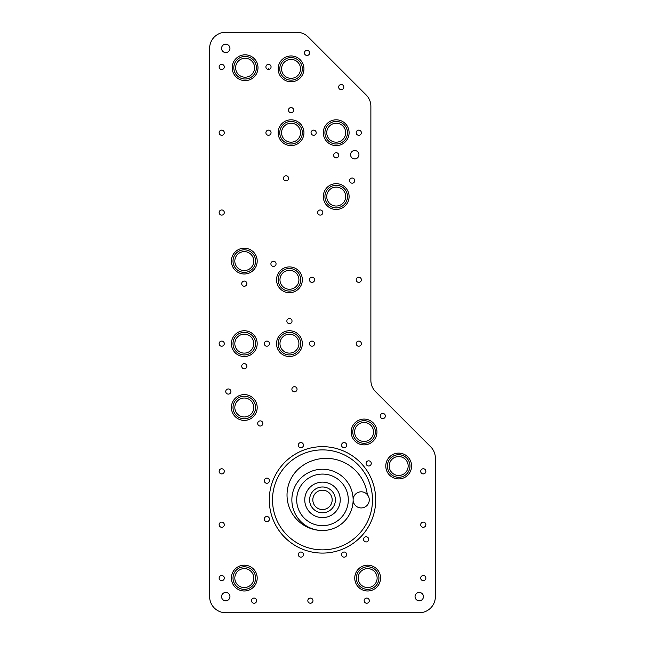 <?xml version="1.0" encoding="UTF-8"?>
<svg xmlns="http://www.w3.org/2000/svg" width="645" height="645" viewBox="0 0 645 645"><rect width="100%" height="100%" fill="white"/><g stroke="black" fill="none" stroke-linecap="round" stroke-linejoin="round"><path stroke-width="0.97" d="M375.713 499.875A53.212 53.212 0 0 1 322.5 553.087A53.212 53.212 0 0 1 269.288 499.875A53.212 53.212 0 0 1 322.5 446.663A53.212 53.212 0 0 1 375.713 499.875M272.512 499.875A49.988 49.988 0 0 0 322.5 549.863A49.988 49.988 0 0 0 372.488 499.875A49.988 49.988 0 0 0 322.5 449.887A49.988 49.988 0 0 0 272.512 499.875M341.528 445.147A2.58 2.58 0 0 0 344.108 447.727A2.58 2.58 0 0 0 346.688 445.147A2.58 2.58 0 0 0 344.108 442.567A2.58 2.58 0 0 0 341.528 445.147M341.528 554.603A2.58 2.58 0 0 0 344.108 557.183A2.58 2.58 0 0 0 346.688 554.603A2.58 2.58 0 0 0 344.108 552.023A2.58 2.58 0 0 0 341.528 554.603M363.546 539.357A2.58 2.58 0 0 0 366.126 541.937A2.58 2.58 0 0 0 368.706 539.357A2.58 2.58 0 0 0 366.126 536.777A2.58 2.58 0 0 0 363.546 539.357M366.102 463.416A2.58 2.58 0 0 0 368.682 465.996A2.58 2.58 0 0 0 371.262 463.416A2.58 2.58 0 0 0 368.682 460.836A2.58 2.58 0 0 0 366.102 463.416M298.312 445.147A2.58 2.58 0 0 0 300.892 447.727A2.58 2.58 0 0 0 303.472 445.147A2.58 2.58 0 0 0 300.892 442.567A2.58 2.58 0 0 0 298.312 445.147M298.312 554.603A2.58 2.58 0 0 0 300.892 557.183A2.58 2.58 0 0 0 303.472 554.603A2.58 2.58 0 0 0 300.892 552.023A2.58 2.58 0 0 0 298.312 554.603M376.97 431.981A12.9 12.9 0 0 1 364.07 444.881A12.9 12.9 0 0 1 351.17 431.981A12.9 12.9 0 0 1 364.07 419.081A12.9 12.9 0 0 1 376.97 431.981M352.783 431.981A11.287 11.287 0 0 0 364.07 443.268A11.287 11.287 0 0 0 375.358 431.981A11.287 11.287 0 0 0 364.07 420.693A11.287 11.287 0 0 0 352.783 431.981M411.591 466.012A12.9 12.9 0 0 1 398.691 478.913A12.9 12.9 0 0 1 385.791 466.012A12.9 12.9 0 0 1 398.691 453.113A12.9 12.9 0 0 1 411.591 466.012M387.403 466.012A11.287 11.287 0 0 0 398.691 477.3A11.287 11.287 0 0 0 409.978 466.012A11.287 11.287 0 0 0 398.691 454.725A11.287 11.287 0 0 0 387.403 466.012M257.194 407.495A12.9 12.9 0 0 1 244.294 420.395A12.9 12.9 0 0 1 231.394 407.495A12.9 12.9 0 0 1 244.294 394.595A12.9 12.9 0 0 1 257.194 407.495M233.006 407.495A11.287 11.287 0 0 0 244.294 418.782A11.287 11.287 0 0 0 255.581 407.495A11.287 11.287 0 0 0 244.294 396.207A11.287 11.287 0 0 0 233.006 407.495M257.194 578.081A12.9 12.9 0 0 1 244.294 590.981A12.9 12.9 0 0 1 231.394 578.081A12.9 12.9 0 0 1 244.294 565.181A12.9 12.9 0 0 1 257.194 578.081M233.006 578.081A11.287 11.287 0 0 0 244.294 589.369A11.287 11.287 0 0 0 255.581 578.081A11.287 11.287 0 0 0 244.294 566.794A11.287 11.287 0 0 0 233.006 578.081M380.55 578.081A12.9 12.9 0 0 1 367.65 590.981A12.9 12.9 0 0 1 354.75 578.081A12.9 12.9 0 0 1 367.65 565.181A12.9 12.9 0 0 1 380.55 578.081M356.363 578.081A11.287 11.287 0 0 0 367.65 589.369A11.287 11.287 0 0 0 378.938 578.081A11.287 11.287 0 0 0 367.65 566.794A11.287 11.287 0 0 0 356.363 578.081M302.344 343.64A12.9 12.9 0 0 1 289.444 356.54A12.9 12.9 0 0 1 276.544 343.64A12.9 12.9 0 0 1 289.444 330.74A12.9 12.9 0 0 1 302.344 343.64M278.156 343.64A11.287 11.287 0 0 0 289.444 354.927A11.287 11.287 0 0 0 300.731 343.64A11.287 11.287 0 0 0 289.444 332.352A11.287 11.287 0 0 0 278.156 343.64M257.194 343.64A12.9 12.9 0 0 1 244.294 356.54A12.9 12.9 0 0 1 231.394 343.64A12.9 12.9 0 0 1 244.294 330.74A12.9 12.9 0 0 1 257.194 343.64M233.006 343.64A11.287 11.287 0 0 0 244.294 354.927A11.287 11.287 0 0 0 255.581 343.64A11.287 11.287 0 0 0 244.294 332.352A11.287 11.287 0 0 0 233.006 343.64M302.344 279.793A12.9 12.9 0 0 1 289.444 292.693A12.9 12.9 0 0 1 276.544 279.793A12.9 12.9 0 0 1 289.444 266.893A12.9 12.9 0 0 1 302.344 279.793M278.156 279.793A11.287 11.287 0 0 0 289.444 291.08A11.287 11.287 0 0 0 300.731 279.793A11.287 11.287 0 0 0 289.444 268.505A11.287 11.287 0 0 0 278.156 279.793M257.194 261.088A12.9 12.9 0 0 1 244.294 273.988A12.9 12.9 0 0 1 231.394 261.088A12.9 12.9 0 0 1 244.294 248.188A12.9 12.9 0 0 1 257.194 261.088M233.006 261.088A11.287 11.287 0 0 0 244.294 272.375A11.287 11.287 0 0 0 255.581 261.088A11.287 11.287 0 0 0 244.294 249.8A11.287 11.287 0 0 0 233.006 261.088M258 67.725A12.9 12.9 0 0 1 245.1 80.625A12.9 12.9 0 0 1 232.2 67.725A12.9 12.9 0 0 1 245.1 54.825A12.9 12.9 0 0 1 258 67.725M233.812 67.725A11.287 11.287 0 0 0 245.1 79.013A11.287 11.287 0 0 0 256.387 67.725A11.287 11.287 0 0 0 245.1 56.438A11.287 11.287 0 0 0 233.812 67.725M303.956 68.87A12.9 12.9 0 0 1 291.056 81.77A12.9 12.9 0 0 1 278.156 68.87A12.9 12.9 0 0 1 291.056 55.97A12.9 12.9 0 0 1 303.956 68.87M279.769 68.87A11.287 11.287 0 0 0 291.056 80.157A11.287 11.287 0 0 0 302.344 68.87A11.287 11.287 0 0 0 291.056 57.582A11.287 11.287 0 0 0 279.769 68.87M303.956 132.717A12.9 12.9 0 0 1 291.056 145.617A12.9 12.9 0 0 1 278.156 132.717A12.9 12.9 0 0 1 291.056 119.817A12.9 12.9 0 0 1 303.956 132.717M279.769 132.717A11.287 11.287 0 0 0 291.056 144.004A11.287 11.287 0 0 0 302.344 132.717A11.287 11.287 0 0 0 291.056 121.429A11.287 11.287 0 0 0 279.769 132.717M349.106 132.717A12.9 12.9 0 0 1 336.206 145.617A12.9 12.9 0 0 1 323.306 132.717A12.9 12.9 0 0 1 336.206 119.817A12.9 12.9 0 0 1 349.106 132.717M324.919 132.717A11.287 11.287 0 0 0 336.206 144.004A11.287 11.287 0 0 0 347.494 132.717A11.287 11.287 0 0 0 336.206 121.429A11.287 11.287 0 0 0 324.919 132.717M349.106 196.572A12.9 12.9 0 0 1 336.206 209.472A12.9 12.9 0 0 1 323.306 196.572A12.9 12.9 0 0 1 336.206 183.672A12.9 12.9 0 0 1 349.106 196.572M324.919 196.572A11.287 11.287 0 0 0 336.206 207.859A11.287 11.287 0 0 0 347.494 196.572A11.287 11.287 0 0 0 336.206 185.284A11.287 11.287 0 0 0 324.919 196.572M423.443 596.625A4.192 4.192 0 0 1 419.25 600.818A4.192 4.192 0 0 1 415.057 596.625A4.192 4.192 0 0 1 419.25 592.433A4.192 4.192 0 0 1 423.443 596.625M229.942 596.625A4.192 4.192 0 0 1 225.75 600.818A4.192 4.192 0 0 1 221.558 596.625A4.192 4.192 0 0 1 225.75 592.433A4.192 4.192 0 0 1 229.942 596.625M358.942 154.711A4.192 4.192 0 0 1 354.75 158.904A4.192 4.192 0 0 1 350.558 154.711A4.192 4.192 0 0 1 354.75 150.519A4.192 4.192 0 0 1 358.942 154.711M229.942 48.375A4.192 4.192 0 0 1 225.75 52.568A4.192 4.192 0 0 1 221.558 48.375A4.192 4.192 0 0 1 225.75 44.182A4.192 4.192 0 0 1 229.942 48.375M353.121 500.851L353.121 498.899A30.637 30.637 0 0 0 321.847 469.246A30.637 30.637 0 0 0 291.863 500.197A30.637 30.637 0 0 0 322.5 530.513A30.637 30.637 0 0 0 353.121 500.851A7.337 7.337 0 0 0 353.863 503.229A8.062 8.062 0 0 0 365.546 506.664A8.062 8.062 0 0 0 367.319 494.618A41.522 41.522 0 0 0 301.215 466.657A35.475 35.475 0 0 0 322.5 530.513M296.7 499.875A25.8 25.8 0 0 0 322.5 525.675A25.8 25.8 0 0 0 348.3 499.875A25.8 25.8 0 0 0 322.5 474.075A25.8 25.8 0 0 0 296.7 499.875M309.6 499.875A12.9 12.9 0 0 0 322.5 512.775A12.9 12.9 0 0 0 335.4 499.875A12.9 12.9 0 0 0 322.5 486.975A12.9 12.9 0 0 0 309.6 499.875M309.6 52.906A2.58 2.58 0 0 1 307.02 55.486A2.58 2.58 0 0 1 304.44 52.906A2.58 2.58 0 0 1 307.02 50.326A2.58 2.58 0 0 1 309.6 52.906M425.861 578.081A2.58 2.58 0 0 1 423.281 580.661A2.58 2.58 0 0 1 420.701 578.081A2.58 2.58 0 0 1 423.281 575.501A2.58 2.58 0 0 1 425.861 578.081M369.311 600.656A2.58 2.58 0 0 1 366.731 603.236A2.58 2.58 0 0 1 364.151 600.656A2.58 2.58 0 0 1 366.731 598.076A2.58 2.58 0 0 1 369.311 600.656M312.986 600.656A2.58 2.58 0 0 1 310.406 603.236A2.58 2.58 0 0 1 307.826 600.656A2.58 2.58 0 0 1 310.406 598.076A2.58 2.58 0 0 1 312.986 600.656M256.662 600.656A2.58 2.58 0 0 1 254.082 603.236A2.58 2.58 0 0 1 251.502 600.656A2.58 2.58 0 0 1 254.082 598.076A2.58 2.58 0 0 1 256.662 600.656M224.299 471.35A2.58 2.58 0 0 1 221.719 473.93A2.58 2.58 0 0 1 219.139 471.35A2.58 2.58 0 0 1 221.719 468.77A2.58 2.58 0 0 1 224.299 471.35M224.299 524.716A2.58 2.58 0 0 1 221.719 527.296A2.58 2.58 0 0 1 219.139 524.716A2.58 2.58 0 0 1 221.719 522.136A2.58 2.58 0 0 1 224.299 524.716M224.299 578.081A2.58 2.58 0 0 1 221.719 580.661A2.58 2.58 0 0 1 219.139 578.081A2.58 2.58 0 0 1 221.719 575.501A2.58 2.58 0 0 1 224.299 578.081M425.861 524.707A2.58 2.58 0 0 1 423.281 527.288A2.58 2.58 0 0 1 420.701 524.707A2.58 2.58 0 0 1 423.281 522.128A2.58 2.58 0 0 1 425.861 524.707M425.861 471.334A2.58 2.58 0 0 1 423.281 473.914A2.58 2.58 0 0 1 420.701 471.334A2.58 2.58 0 0 1 423.281 468.754A2.58 2.58 0 0 1 425.861 471.334M361.361 279.793A2.58 2.58 0 0 1 358.781 282.373A2.58 2.58 0 0 1 356.201 279.793A2.58 2.58 0 0 1 358.781 277.213A2.58 2.58 0 0 1 361.361 279.793M276.06 263.829A2.58 2.58 0 0 1 273.48 266.409A2.58 2.58 0 0 1 270.9 263.829A2.58 2.58 0 0 1 273.48 261.249A2.58 2.58 0 0 1 276.06 263.829M246.874 283.663A2.58 2.58 0 0 1 244.294 286.243A2.58 2.58 0 0 1 241.714 283.663A2.58 2.58 0 0 1 244.294 281.083A2.58 2.58 0 0 1 246.874 283.663M224.299 212.536A2.58 2.58 0 0 1 221.719 215.116A2.58 2.58 0 0 1 219.139 212.536A2.58 2.58 0 0 1 221.719 209.956A2.58 2.58 0 0 1 224.299 212.536M224.299 132.717A2.58 2.58 0 0 1 221.719 135.297A2.58 2.58 0 0 1 219.139 132.717A2.58 2.58 0 0 1 221.719 130.137A2.58 2.58 0 0 1 224.299 132.717M224.299 66.919A2.58 2.58 0 0 1 221.719 69.499A2.58 2.58 0 0 1 219.139 66.919A2.58 2.58 0 0 1 221.719 64.339A2.58 2.58 0 0 1 224.299 66.919M354.75 180.608A2.58 2.58 0 0 1 352.17 183.188A2.58 2.58 0 0 1 349.59 180.608A2.58 2.58 0 0 1 352.17 178.028A2.58 2.58 0 0 1 354.75 180.608M271.061 66.919A2.58 2.58 0 0 1 268.489 69.499A22.575 22.575 0 0 1 268.481 68.87L268.481 69.499A2.58 2.58 0 0 1 265.901 66.919A2.58 2.58 0 0 1 268.481 64.339A2.58 2.58 0 0 1 271.061 66.919M293.636 110.142A2.58 2.58 0 0 1 291.056 112.722A2.58 2.58 0 0 1 288.476 110.142A2.58 2.58 0 0 1 291.056 107.562A2.58 2.58 0 0 1 293.636 110.142M338.786 155.292A2.58 2.58 0 0 1 336.206 157.872A2.58 2.58 0 0 1 333.626 155.292A2.58 2.58 0 0 1 336.206 152.712A2.58 2.58 0 0 1 338.786 155.292M361.361 132.717A2.58 2.58 0 0 1 358.781 135.297A2.58 2.58 0 0 1 356.201 132.717A2.58 2.58 0 0 1 358.781 130.137A2.58 2.58 0 0 1 361.361 132.717M343.809 87.107A2.58 2.58 0 0 1 341.229 89.687A2.58 2.58 0 0 1 338.649 87.107A2.58 2.58 0 0 1 341.229 84.527A2.58 2.58 0 0 1 343.809 87.107M288.613 178.326A2.58 2.58 0 0 1 286.033 180.906A2.58 2.58 0 0 1 283.453 178.326A2.58 2.58 0 0 1 286.033 175.746A2.58 2.58 0 0 1 288.613 178.326M322.822 212.536A2.58 2.58 0 0 1 320.243 215.116A2.58 2.58 0 0 1 317.663 212.536A2.58 2.58 0 0 1 320.243 209.956A2.58 2.58 0 0 1 322.822 212.536M316.211 132.717A2.58 2.58 0 0 1 313.631 135.297A2.58 2.58 0 0 1 311.051 132.717A2.58 2.58 0 0 1 313.631 130.137A2.58 2.58 0 0 1 316.211 132.717M271.061 132.717A2.58 2.58 0 0 1 268.481 135.297A2.58 2.58 0 0 1 265.901 132.717A2.58 2.58 0 0 1 268.481 130.137A2.58 2.58 0 0 1 271.061 132.717M230.91 391.531A2.58 2.58 0 0 1 228.33 394.111A2.58 2.58 0 0 1 225.75 391.531A2.58 2.58 0 0 1 228.33 388.951A2.58 2.58 0 0 1 230.91 391.531M262.838 423.459A2.58 2.58 0 0 1 260.257 426.039A2.58 2.58 0 0 1 257.678 423.459A2.58 2.58 0 0 1 260.257 420.879A2.58 2.58 0 0 1 262.838 423.459M297.047 389.249A2.58 2.58 0 0 1 294.467 391.829A2.58 2.58 0 0 1 291.887 389.249A2.58 2.58 0 0 1 294.467 386.669A2.58 2.58 0 0 1 297.047 389.249M361.361 343.64A2.58 2.58 0 0 1 358.781 346.22A2.58 2.58 0 0 1 356.201 343.64A2.58 2.58 0 0 1 358.781 341.06A2.58 2.58 0 0 1 361.361 343.64M385.371 416.017A2.58 2.58 0 0 1 382.791 418.597A2.58 2.58 0 0 1 380.211 416.017A2.58 2.58 0 0 1 382.791 413.437A2.58 2.58 0 0 1 385.371 416.017M292.024 321.065A2.58 2.58 0 0 1 289.444 323.645A2.58 2.58 0 0 1 286.864 321.065A2.58 2.58 0 0 1 289.444 318.485A2.58 2.58 0 0 1 292.024 321.065M314.599 343.64A2.58 2.58 0 0 1 312.019 346.22A2.58 2.58 0 0 1 309.439 343.64A2.58 2.58 0 0 1 312.019 341.06A2.58 2.58 0 0 1 314.599 343.64M246.874 366.215A2.58 2.58 0 0 1 244.294 368.795A2.58 2.58 0 0 1 241.714 366.215A2.58 2.58 0 0 1 244.294 363.635A2.58 2.58 0 0 1 246.874 366.215M269.449 343.64A2.58 2.58 0 0 1 266.869 346.22A2.58 2.58 0 0 1 264.289 343.64A2.58 2.58 0 0 1 266.869 341.06A2.58 2.58 0 0 1 269.449 343.64M224.299 343.64A2.58 2.58 0 0 1 221.719 346.22A2.58 2.58 0 0 1 219.139 343.64A2.58 2.58 0 0 1 221.719 341.06A2.58 2.58 0 0 1 224.299 343.64M314.599 279.793A2.58 2.58 0 0 1 312.019 282.373A2.58 2.58 0 0 1 309.439 279.793A2.58 2.58 0 0 1 312.019 277.213A2.58 2.58 0 0 1 314.599 279.793M269.449 480.694A2.58 2.58 0 0 1 266.869 483.274A2.58 2.58 0 0 1 264.289 480.694A2.58 2.58 0 0 1 266.869 478.114A2.58 2.58 0 0 1 269.449 480.694M269.449 519.056A2.58 2.58 0 0 1 266.869 521.636A2.58 2.58 0 0 1 264.289 519.056A2.58 2.58 0 0 1 266.869 516.476A2.58 2.58 0 0 1 269.449 519.056M332.175 499.875A9.675 9.675 0 0 1 322.5 509.55A9.675 9.675 0 0 1 312.825 499.875A9.675 9.675 0 0 1 322.5 490.2A9.675 9.675 0 0 1 332.175 499.875M340.238 499.875A17.738 17.738 0 0 1 322.5 517.613A17.738 17.738 0 0 1 304.762 499.875A17.738 17.738 0 0 1 322.5 482.137A17.738 17.738 0 0 1 340.238 499.875M373.544 431.981A9.473 9.473 0 0 1 364.07 441.454A9.473 9.473 0 0 1 354.597 431.981A9.473 9.473 0 0 1 364.07 422.507A9.473 9.473 0 0 1 373.544 431.981M254.573 67.725A9.473 9.473 0 0 1 245.1 77.198A9.473 9.473 0 0 1 235.627 67.725A9.473 9.473 0 0 1 245.1 58.252A9.473 9.473 0 0 1 254.573 67.725M253.767 261.088A9.473 9.473 0 0 1 244.294 270.561A9.473 9.473 0 0 1 234.82 261.088A9.473 9.473 0 0 1 244.294 251.614A9.473 9.473 0 0 1 253.767 261.088M253.767 578.081A9.473 9.473 0 0 1 244.294 587.555A9.473 9.473 0 0 1 234.82 578.081A9.473 9.473 0 0 1 244.294 568.608A9.473 9.473 0 0 1 253.767 578.081M298.917 343.64A9.473 9.473 0 0 1 289.444 353.113A9.473 9.473 0 0 1 279.97 343.64A9.473 9.473 0 0 1 289.444 334.166A9.473 9.473 0 0 1 298.917 343.64M253.767 407.495A9.473 9.473 0 0 1 244.294 416.968A9.473 9.473 0 0 1 234.82 407.495A9.473 9.473 0 0 1 244.294 398.021A9.473 9.473 0 0 1 253.767 407.495M298.917 279.793A9.473 9.473 0 0 1 289.444 289.266A9.473 9.473 0 0 1 279.97 279.793A9.473 9.473 0 0 1 289.444 270.32A9.473 9.473 0 0 1 298.917 279.793M253.767 343.64A9.473 9.473 0 0 1 244.294 353.113A9.473 9.473 0 0 1 234.82 343.64A9.473 9.473 0 0 1 244.294 334.166A9.473 9.473 0 0 1 253.767 343.64M408.164 466.012A9.473 9.473 0 0 1 398.691 475.486A9.473 9.473 0 0 1 389.217 466.012A9.473 9.473 0 0 1 398.691 456.539A9.473 9.473 0 0 1 408.164 466.012M377.123 578.081A9.473 9.473 0 0 1 367.65 587.555A9.473 9.473 0 0 1 358.177 578.081A9.473 9.473 0 0 1 367.65 568.608A9.473 9.473 0 0 1 377.123 578.081M300.53 132.717A9.473 9.473 0 0 1 291.056 142.19A9.473 9.473 0 0 1 281.583 132.717A9.473 9.473 0 0 1 291.056 123.243A9.473 9.473 0 0 1 300.53 132.717M345.68 196.572A9.473 9.473 0 0 1 336.206 206.045A9.473 9.473 0 0 1 326.733 196.572A9.473 9.473 0 0 1 336.206 187.098A9.473 9.473 0 0 1 345.68 196.572M345.68 132.717A9.473 9.473 0 0 1 336.206 142.19A9.473 9.473 0 0 1 326.733 132.717A9.473 9.473 0 0 1 336.206 123.243A9.473 9.473 0 0 1 345.68 132.717M300.53 68.87A9.473 9.473 0 0 1 291.056 78.343A9.473 9.473 0 0 1 281.583 68.87A9.473 9.473 0 0 1 291.056 59.396A9.473 9.473 0 0 1 300.53 68.87M296.789 32.25L225.75 32.25A16.125 16.125 0 0 0 209.625 48.375L209.625 596.625A16.125 16.125 0 0 0 225.75 612.75L419.25 612.75A16.125 16.125 0 0 0 435.375 596.625L435.375 458.176A16.125 16.125 0 0 0 430.65 446.775L375.6 391.725A16.125 16.125 0 0 1 370.875 380.324L370.875 106.336A16.125 16.125 0 0 0 366.15 94.936L308.189 36.975A16.125 16.125 0 0 0 296.789 32.25M367.319 494.618A8.062 8.062 0 0 0 353.863 496.521A7.337 7.337 0 0 0 353.121 498.899"/></g></svg>
